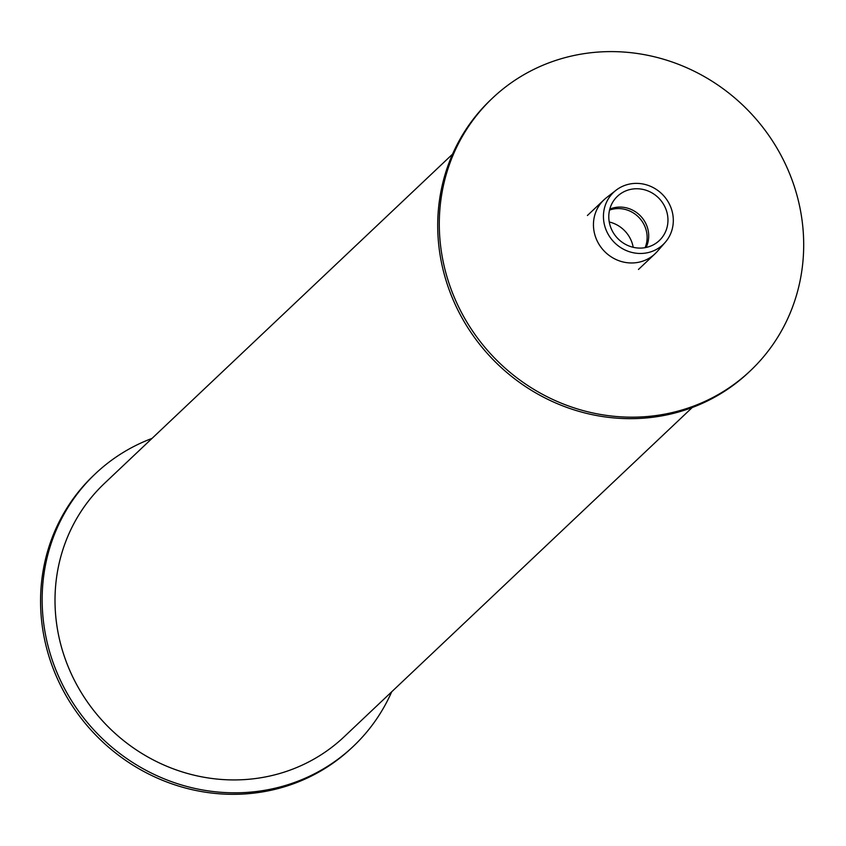 <?xml version="1.0" encoding="UTF-8"?>
<svg xmlns="http://www.w3.org/2000/svg" width="846" height="846" viewBox="0 0 846 846"><rect width="100%" height="100%" fill="white"/><g stroke="black" fill="none" stroke-linecap="round" stroke-linejoin="round"><path stroke-width="1.27" d="M609.807 209.099A28.034 26.48 -133.4 0 1 640.729 216.195A28.034 26.48 -133.4 0 1 646.101 247.466M645.107 247.656A28.034 26.48 46.6 0 0 639.153 217.697A28.034 26.48 46.6 0 0 609.554 210.072M640.686 416.962A187.643 177.205 46.6 0 0 750.434 370.707A187.643 177.205 46.6 0 0 750.233 112.624A187.643 177.205 46.6 0 0 492.552 98.073A187.643 177.205 46.6 0 0 457.104 303.672A187.643 177.205 46.6 0 0 640.686 416.962M750.434 370.707L748.858 372.208A187.643 177.205 -133.4 0 1 639.1 418.453A187.643 177.205 -133.4 0 1 455.518 305.163A187.643 177.205 -133.4 0 1 490.976 99.564L492.552 98.073M152.016 438.408A187.643 177.205 46.6 0 0 95.408 473.718A187.643 177.205 46.6 0 0 59.96 679.317A187.643 177.205 46.6 0 0 243.542 792.607A187.643 177.205 46.6 0 0 353.29 746.362A187.643 177.205 46.6 0 0 391.698 691.795M353.29 746.362L351.703 747.853A187.643 177.205 -133.4 0 1 241.956 794.108A187.643 177.205 -133.4 0 1 58.374 680.818A187.643 177.205 -133.4 0 1 93.821 475.219L95.408 473.718M692.24 407.518L344.185 736.739A174.392 164.695 -133.4 0 1 242.178 779.726A174.392 164.695 -133.4 0 1 71.561 674.431A174.392 164.695 -133.4 0 1 104.513 483.341L452.568 154.131M633.21 247.307A30.467 28.764 46.6 0 0 609.257 221.98M608.951 219.865A30.467 28.764 46.6 0 0 628.525 245.795A30.467 28.764 46.6 0 0 659.309 240.56A30.467 28.764 46.6 0 0 659.277 198.651A30.467 28.764 46.6 0 0 617.443 196.293A30.467 28.764 46.6 0 0 608.951 219.865M615.962 190.297L606.381 197.763A37.139 35.077 46.6 0 0 603.991 199.815A37.139 35.077 46.6 0 0 593.649 228.547A37.139 35.077 46.6 0 0 617.506 260.166A37.139 35.077 46.6 0 0 655.037 253.779A37.139 35.077 46.6 0 0 657.226 251.516L665.21 242.368A35.987 33.977 46.6 0 0 663.063 195.077A35.987 33.977 46.6 0 0 615.962 190.297A35.987 33.977 46.6 0 0 603.632 220.119A35.987 33.977 46.6 0 0 628.229 251.325A35.987 33.977 46.6 0 0 665.21 242.368M638.466 269.462L655.037 253.779M587.42 215.497L603.991 199.815"/></g></svg>
